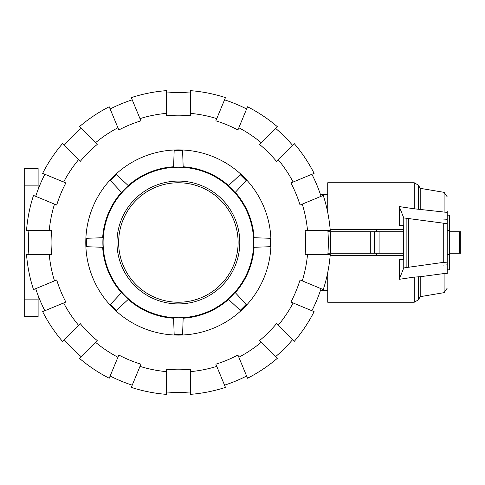 <?xml version="1.0" encoding="UTF-8"?>
<svg xmlns="http://www.w3.org/2000/svg" width="485" height="485" viewBox="0 0 485 485"><rect width="100%" height="100%" fill="white"/><g stroke="black" fill="none" stroke-linecap="round" stroke-linejoin="round"><path stroke-width="0.73" d="M376.384 253.255L376.384 255.643M447.206 254.449L449.601 254.449L449.601 269.812L447.206 269.812M447.206 230.551L449.601 230.551L449.601 254.449M403.471 231.745L327.939 231.745M327.939 253.255L403.471 253.255M376.384 229.356L376.384 231.745M447.206 215.188L449.601 215.188L449.601 230.551M374.347 253.255L374.347 231.745M370.31 253.255L370.31 231.745M330.691 253.255L330.691 231.745M460.75 231.745L460.75 253.255L460.75 231.745L460.75 253.255L460.75 231.745L449.601 231.745M449.601 253.255L460.75 253.255M399.537 225.295L403.471 225.295L399.537 225.295L399.258 206.574L414.238 208.799L414.238 182.76L327.727 182.76L327.727 212.478M403.471 255.643L330.146 255.643M443.26 219.056L447.206 219.281M399.537 259.705L403.471 259.705L399.537 259.705L399.234 279.324L403.756 267.932L443.26 262.397L447.206 262.167L447.206 273.51L444.108 273.54L420.21 276.723L414.238 277.093L399.234 279.324M403.471 225.295L403.471 259.705M403.756 267.932L403.756 217.917L399.258 206.574M447.206 264.871L443.26 265.101M414.238 208.799L447.206 212.394L447.206 223.682L403.756 217.917M443.26 262.397L443.26 223.452M447.206 262.167L447.206 223.682M408.612 267.089L408.612 218.759M330.146 229.356L403.471 229.356M444.108 212.357L444.108 192.351L420.21 188.325L420.21 209.174M327.727 272.521L327.727 302.24L414.238 302.24L414.238 277.093M447.206 273.51L447.206 272.606M444.108 273.54L444.108 292.649L447.206 288.175M420.21 276.723L420.21 296.674L418.379 299.851L414.238 302.24M447.206 211.49L447.206 212.394M174.157 334.159A91.756 91.756 0 0 0 182.602 334.159L182.578 334.82A92.417 92.417 0 0 1 174.182 334.82L173.6 318.221A75.872 75.872 0 0 1 128.216 299.421L116.067 310.752A92.417 92.417 0 0 1 110.125 304.81L110.58 304.331A91.756 91.756 0 0 0 116.552 310.303M182.602 150.841A91.756 91.756 0 0 0 174.157 150.841L174.182 150.18A92.417 92.417 0 0 1 182.578 150.18L183.16 166.779A75.872 75.872 0 0 1 228.544 185.579L240.208 174.697A91.756 91.756 0 0 1 246.18 180.669L235.298 192.339A75.872 75.872 0 0 1 254.098 237.723L270.703 238.299A92.417 92.417 0 0 1 270.703 246.701L254.098 247.277A75.872 75.872 0 0 1 235.298 292.661L246.629 304.81A92.417 92.417 0 0 1 240.693 310.752L228.544 299.421A75.872 75.872 0 0 1 183.16 318.221L182.602 334.159M178.377 167.228A75.272 75.272 0 0 1 253.649 242.5A75.272 75.272 0 0 1 178.377 317.772A75.272 75.272 0 0 1 103.105 242.5A75.272 75.272 0 0 1 178.377 167.228M178.377 166.992A75.508 75.508 0 0 1 253.891 242.5A75.508 75.508 0 0 1 178.377 318.008A75.508 75.508 0 0 1 102.868 242.5A75.508 75.508 0 0 1 178.377 166.992M178.377 181.087A61.413 61.413 0 0 0 116.964 242.5A61.413 61.413 0 0 0 178.377 303.913A61.413 61.413 0 0 0 239.79 242.5A61.413 61.413 0 0 0 178.377 181.087M86.718 238.28L86.057 238.299A92.417 92.417 0 0 0 86.057 246.701L86.718 246.719A91.756 91.756 0 0 1 86.718 238.28L102.662 237.723A75.872 75.872 0 0 1 121.456 192.339L110.125 180.19A92.417 92.417 0 0 1 116.067 174.248L116.552 174.697A91.756 91.756 0 0 0 110.58 180.669M240.208 174.697L240.693 174.248A92.417 92.417 0 0 1 246.629 180.19L246.18 180.669M246.18 304.331A91.756 91.756 0 0 1 240.208 310.303M270.042 238.28A91.756 91.756 0 0 1 270.042 246.719M110.58 304.331L121.456 292.661A75.872 75.872 0 0 1 102.662 247.277L86.718 246.719M116.552 174.697L128.216 185.579A75.872 75.872 0 0 1 173.6 166.779L174.157 150.841M28.906 254.449A149.95 149.95 0 0 1 28.906 230.551M49.234 254.449L26.511 254.449A152.338 152.338 0 0 0 33.501 289.581L54.496 280.882A129.695 129.695 0 0 1 49.234 254.449L51.634 254.449A127.306 127.306 0 0 1 51.634 230.551L49.234 230.551A129.695 129.695 0 0 1 54.496 204.118L33.501 195.419A152.338 152.338 0 0 0 26.511 230.551L49.234 230.551M327.848 230.551A149.95 149.95 0 0 1 327.848 254.449M307.52 230.551L330.249 230.551A152.338 152.338 0 0 0 323.259 195.419L302.264 204.118A129.695 129.695 0 0 1 307.52 230.551L305.126 230.551A127.306 127.306 0 0 1 305.126 254.449L307.52 254.449A129.695 129.695 0 0 1 302.264 280.882L323.259 289.581A152.338 152.338 0 0 0 330.249 254.449L307.52 254.449M85.784 242.5A92.599 92.599 0 0 1 178.377 149.901A92.599 92.599 0 0 1 270.976 242.5A92.599 92.599 0 0 1 178.377 335.099A92.599 92.599 0 0 1 85.784 242.5M321.046 288.66A149.95 149.95 0 0 1 311.897 310.739M302.264 280.882L300.045 279.966A127.306 127.306 0 0 1 290.903 302.04L293.122 302.961A129.695 129.695 0 0 1 278.147 325.368L294.213 341.44A152.338 152.338 0 0 0 314.116 311.655L293.122 302.961M311.897 174.26A149.95 149.95 0 0 1 321.046 196.34M293.122 182.039L314.116 173.345A152.338 152.338 0 0 0 294.213 143.56L278.147 159.632A129.695 129.695 0 0 1 293.122 182.039L290.903 182.96A127.306 127.306 0 0 1 300.045 205.034L302.264 204.118M292.522 339.742A149.95 149.95 0 0 1 275.619 356.639M278.147 325.368L276.45 323.671A127.306 127.306 0 0 1 259.554 340.567L261.251 342.264A129.695 129.695 0 0 1 238.838 357.239L247.532 378.233A152.338 152.338 0 0 0 277.317 358.336L261.251 342.264M275.619 128.361A149.95 149.95 0 0 1 292.522 145.257M261.251 142.736L277.317 126.664A152.338 152.338 0 0 0 247.532 106.767L238.838 127.761A129.695 129.695 0 0 1 261.251 142.736L259.554 144.433A127.306 127.306 0 0 1 276.45 161.329L278.147 159.632M246.616 376.02A149.95 149.95 0 0 1 224.543 385.163M238.838 357.239L237.923 355.026A127.306 127.306 0 0 1 215.843 364.168L216.765 366.387A129.695 129.695 0 0 1 190.326 371.643L190.326 394.366A152.338 152.338 0 0 0 225.458 387.382L216.765 366.387M224.543 99.837A149.95 149.95 0 0 1 246.616 108.979M216.765 118.613L225.458 97.618A152.338 152.338 0 0 0 190.326 90.634L190.326 113.357A129.695 129.695 0 0 1 216.765 118.613L215.843 120.832A127.306 127.306 0 0 1 237.923 129.974L238.838 127.761M190.326 391.971A149.95 149.95 0 0 1 166.434 391.971M190.326 371.643L190.326 369.243A127.306 127.306 0 0 1 166.434 369.243L166.434 371.643A129.695 129.695 0 0 1 139.995 366.387L131.302 387.382A152.338 152.338 0 0 0 166.434 394.366L166.434 371.643M166.434 93.029A149.95 149.95 0 0 1 190.326 93.029M166.434 113.357L166.434 90.634A152.338 152.338 0 0 0 131.302 97.618L139.995 118.613A129.695 129.695 0 0 1 166.434 113.357L166.434 115.757A127.306 127.306 0 0 1 190.326 115.757L190.326 113.357M132.217 385.163A149.95 149.95 0 0 1 110.144 376.02M139.995 366.387L140.917 364.168A127.306 127.306 0 0 1 118.837 355.026L117.922 357.239A129.695 129.695 0 0 1 95.509 342.264L79.443 358.336A152.338 152.338 0 0 0 109.222 378.233L117.922 357.239M110.144 108.979A149.95 149.95 0 0 1 132.217 99.837M117.922 127.761L109.222 106.767A152.338 152.338 0 0 0 79.443 126.664L95.509 142.736A129.695 129.695 0 0 1 117.922 127.761L118.837 129.974A127.306 127.306 0 0 1 140.917 120.832L139.995 118.613M81.134 356.639A149.95 149.95 0 0 1 64.238 339.742M95.509 342.264L97.206 340.567A127.306 127.306 0 0 1 80.31 323.671L78.612 325.368A129.695 129.695 0 0 1 63.638 302.961L42.644 311.655A152.338 152.338 0 0 0 62.547 341.44L78.612 325.368M64.238 145.257A149.95 149.95 0 0 1 81.134 128.361M78.612 159.632L62.547 143.56A152.338 152.338 0 0 0 42.644 173.345L63.638 182.039A129.695 129.695 0 0 1 78.612 159.632L80.31 161.329A127.306 127.306 0 0 1 97.206 144.433L95.509 142.736M44.856 310.739A149.95 149.95 0 0 1 35.714 288.66M63.638 302.961L65.857 302.04A127.306 127.306 0 0 1 56.709 279.966L54.496 280.882M54.496 204.118L56.709 205.034A127.306 127.306 0 0 1 65.857 182.96L63.638 182.039M35.714 196.34A149.95 149.95 0 0 1 44.856 174.26M38.109 185.149L38.109 168.422L24.25 168.422L24.25 185.149L38.109 185.149L38.109 187.537L38.867 187.537M38.109 299.851L24.25 299.851L24.25 316.578L38.109 316.578L38.109 297.463L38.867 297.463M24.25 299.851L24.25 185.149M379.106 253.255L379.106 231.745M459.556 253.255L459.556 231.745M406.145 267.435L406.145 218.408M414.238 182.76L418.379 185.149L418.379 209.193M418.379 276.699L418.379 299.851M178.377 302.24A59.74 59.74 0 0 0 238.117 242.5A59.74 59.74 0 0 0 178.377 182.76A59.74 59.74 0 0 0 118.637 242.5A59.74 59.74 0 0 0 178.377 302.24M320.506 290.291L327.727 290.291M320.506 194.709L327.727 194.709M420.21 188.325L418.379 185.149M444.108 292.649L420.21 296.674M444.108 192.351L447.206 196.825"/></g></svg>

